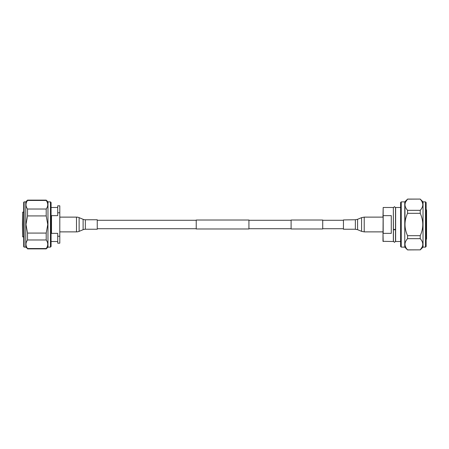 <?xml version="1.0" encoding="UTF-8"?>
<svg xmlns="http://www.w3.org/2000/svg" width="449" height="449" viewBox="0 0 449 449"><rect width="100%" height="100%" fill="white"/><g stroke="black" fill="none" stroke-linecap="round" stroke-linejoin="round"><path stroke-width="0.67" d="M248.931 220.021L248.931 228.979L196.23 228.979L196.23 220.021L248.931 220.021M322.719 220.021L322.719 228.979L291.098 228.979L291.098 220.021L322.719 220.021M24.111 247.118L23.696 246.703L23.696 202.297L24.111 201.882L24.111 247.118L25.773 247.118L25.773 201.882L24.111 201.882M50.462 201.882L51.085 202.505L51.085 246.495L50.462 247.118L50.462 201.882L47.97 201.882L46.208 200.119L27.535 200.119L27.535 200.45L46.208 200.45L46.208 200.119M50.462 247.118L47.97 247.118L47.97 201.882M46.208 200.45C48.268 203.302 48.268 206.158 46.208 209.021L27.535 209.021C25.475 206.164 25.475 203.307 27.535 200.45M25.773 247.118L27.535 248.55C25.475 245.698 25.475 242.842 27.535 239.979L27.535 233.07L25.975 224.5L27.535 215.93L46.208 215.93L46.208 209.021M46.208 215.93L47.762 224.5L46.208 233.07L27.535 233.07M27.535 215.93L27.535 209.021M47.97 247.118L46.208 248.881L46.208 248.55L27.535 248.55M27.535 239.979L46.208 239.979L46.208 233.07M46.208 239.979C48.268 242.836 48.268 245.693 46.208 248.55M22.45 224.5L22.658 212.124L22.658 236.876L22.45 224.5M51.5 215.638L51.5 233.362L57.725 233.362L57.725 236.236L59.801 236.236L59.801 205.827L57.725 205.827L57.725 215.638L51.5 215.638M59.801 236.236L59.801 243.173L57.725 243.173L57.725 236.236M59.801 212.764L57.725 212.764M85.344 229.243L97.253 229.243L97.253 219.757L85.344 219.757A5.798 5.798 0 0 1 83.11 219.308L79.125 217.647L79.125 231.353L83.11 229.692A5.798 5.798 0 0 1 85.344 229.243L85.344 219.757M59.801 231.88L76.487 231.88A6.853 6.853 0 0 0 79.125 231.353M59.801 217.12L76.487 217.12A6.853 6.853 0 0 1 79.125 217.647M343.446 219.926L355.361 219.757L355.361 229.243L343.446 229.243L343.446 219.926M393.431 207.691L394.469 206.658L395.507 207.691L395.507 229.237L394.469 229.54L393.431 229.237L393.352 208.937M393.638 229.417L394.469 229.899L395.3 229.417M425.512 201.882L423.025 201.882L423.025 247.118L425.512 247.118L425.512 201.882L426.135 202.505L426.135 246.495L426.135 203.128M401.238 247.118L400.615 246.495L400.615 202.505L401.238 201.882L401.238 247.118L404.762 247.118L407.563 249.919L420.219 249.857C423.637 246.142 423.637 242.415 420.219 238.672L407.563 238.672C404.151 242.393 404.151 246.119 407.563 249.857L420.219 249.857L422.105 247.13M404.97 208.145L404.97 224.506M401.238 201.882L404.762 201.882L404.762 247.118M404.762 201.882L407.563 199.143C405.89 200.961 405.026 202.825 404.97 204.733L405.06 203.723M405.671 201.882L407.563 199.143L420.219 199.081L423.025 201.882M404.97 244.267L405.037 243.38M422.111 201.87L422.722 203.706M404.97 204.733C405.026 206.641 405.89 208.51 407.563 210.328L420.219 210.328C421.892 208.51 422.756 206.641 422.818 204.733L422.818 204.772M422.818 204.733C422.762 202.825 421.897 200.961 420.219 199.143M420.219 210.328L420.219 213.314L407.563 213.314C404.151 220.751 404.151 228.204 407.563 235.686L420.219 235.686C423.637 228.249 423.637 220.796 420.219 213.314M420.219 235.686L420.219 238.672M422.818 244.267L422.722 245.277M407.563 235.686L407.563 238.672M407.563 210.328L407.563 213.314M405.671 247.124L405.065 245.3M400.615 207.174L400.615 209.498M391.275 224.5L391.275 215.638L383.182 215.638L383.182 233.362L391.275 233.362L391.275 224.5M383.182 207.483L393.352 207.483L393.352 241.517L382.975 241.309L383.182 207.483L382.975 217.12L364.212 217.12L361.58 217.647L361.58 231.353L364.212 231.88L364.212 217.12M426.135 209.301L426.55 210.132L426.55 237.572M400.615 207.483L395.631 207.483L395.631 241.517L400.615 241.517M426.55 224.5L426.55 238.868L426.135 239.699M364.212 231.88L382.975 231.88L383.182 241.517M83.11 219.308L83.11 229.692M76.487 217.12L76.487 231.88M355.361 229.243L357.589 229.692L357.589 219.308L361.58 217.647M291.098 220.285L248.931 220.285M196.23 220.285L97.253 220.285M343.446 220.285L322.719 220.285M343.446 228.715L322.719 228.715M291.098 228.715L248.931 228.715M196.23 228.715L97.253 228.715M25.773 201.882L27.535 200.119M46.208 248.881L27.535 248.881M23.696 212.124L22.658 212.124M57.725 207.483L51.085 207.483M57.725 241.517L51.085 241.517M23.696 236.876L22.658 236.876M357.589 229.692L361.58 231.353M357.589 219.308L355.361 219.757M395.507 229.596L395.507 241.309L394.469 242.342L393.431 241.309L393.431 229.596M393.352 240.063L393.431 241.309M395.507 207.691L395.631 208.937M395.507 241.309L395.631 240.063M423.025 247.118L420.219 249.919M407.563 199.081L420.219 199.081M425.512 247.118L426.135 246.495"/></g></svg>
